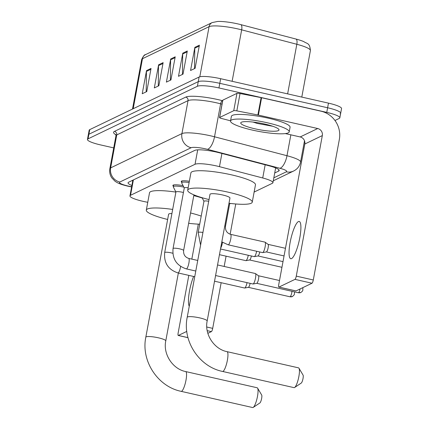 <?xml version="1.0" encoding="UTF-8"?>
<svg xmlns="http://www.w3.org/2000/svg" width="429" height="429" viewBox="0 0 429 429"><rect width="100%" height="100%" fill="white"/><g stroke="black" fill="none" stroke-linecap="round" stroke-linejoin="round"><path stroke-width="0.64" d="M254.124 192.063L272.329 183.306A17.905 3.046 -169.5 0 0 272.914 182.716A17.905 3.046 -169.5 0 0 262.725 177.976L219.466 166.661A17.905 3.046 -169.5 0 0 216.575 165.959A17.905 3.046 -169.5 0 0 195.023 164.28L130.529 195.297A17.905 3.046 -169.5 0 0 129.949 195.892A17.905 3.046 -169.5 0 0 146.048 201.968L147.753 202.306M229.66 203.829L230.459 203.443M181.73 182.057A9.551 1.625 10.5 0 1 181.247 181.392A9.551 1.625 10.5 0 1 189.355 181.263M173.364 186.079A9.551 1.625 10.5 0 1 172.882 185.414A9.551 1.625 10.5 0 1 183.081 185.655M274.716 172.978L278.603 171.112A17.905 3.046 -169.5 0 0 279.188 170.517A17.905 3.046 -169.5 0 0 268.999 165.776L219.251 152.767A17.905 3.046 -169.5 0 0 216.361 152.064A17.905 3.046 -169.5 0 0 194.809 150.386L128.652 182.202A17.905 3.046 -169.5 0 0 128.067 182.797A17.905 3.046 -169.5 0 0 131.875 185.505M113.712 147.892L100.531 144.905A17.905 3.046 10.5 0 1 87.452 139.463A17.905 3.046 10.5 0 1 88.036 138.867L197.394 86.277A17.905 3.046 10.5 0 1 218.951 87.956L326.759 112.387A17.905 3.046 10.5 0 1 339.832 117.83A17.905 3.046 10.5 0 1 339.248 118.425L334.963 120.485M87.452 139.463L88.31 134.835A17.905 3.046 10.5 0 1 88.894 134.245L198.252 81.649A17.905 3.046 10.5 0 1 219.809 83.328L327.617 107.759A17.905 3.046 10.5 0 1 340.69 113.202A17.905 3.046 10.5 0 1 340.106 113.798M132.727 180.877A17.905 3.046 10.5 0 1 132.025 180.582M276.094 168.104L275.574 168.356M287.628 93.876L296.825 44.273L241.666 29.848A23.874 4.065 -169.5 0 0 237.816 28.909A23.874 4.065 -169.5 0 0 209.079 26.673A5.968 5.727 -115.7 0 1 212.162 22.581L217.653 21.45A19.578 3.33 10.5 0 1 237.757 23.885A19.578 3.33 10.5 0 1 240.916 24.651L296.069 39.071A19.578 3.33 10.5 0 1 303.829 41.624C307.105 43.94 309.733 42.616 310.408 50.59A23.874 4.065 -169.5 0 0 296.825 44.273A5.968 2.306 -75.3 0 0 296.069 39.071M340.69 113.202L341.548 108.575A17.905 3.046 10.5 0 0 328.469 103.132L220.667 78.705A17.905 3.046 10.5 0 0 199.11 77.027L89.752 129.617A17.905 3.046 10.5 0 0 89.168 130.212L88.31 134.835A17.905 3.046 10.5 0 1 88.894 134.245L198.252 81.649A17.905 3.046 10.5 0 1 219.809 83.328L327.617 107.759A17.905 3.046 10.5 0 1 340.69 113.202L339.832 117.83M146.198 91.838L146.439 71.434A4.773 4.585 -115.7 0 1 146.52 70.613L142.23 93.747L146.761 91.565L151.051 68.431L146.52 70.613M158.28 86.025L158.521 65.621A4.773 4.585 -115.7 0 1 158.601 64.8L154.317 87.934L158.848 85.757L163.133 62.623L158.601 64.8M194.53 68.592L194.771 48.187A4.773 4.585 -115.7 0 1 194.852 47.367L190.567 70.501L195.098 68.324L199.383 45.19L194.852 47.367M182.448 74.405L182.69 54A4.773 4.585 -115.7 0 1 182.77 53.18L178.485 76.314L183.017 74.131L187.301 50.997L182.77 53.18M170.367 80.218L170.608 59.808A4.773 4.585 -115.7 0 1 170.688 58.993L166.398 82.121L170.93 79.944L175.22 56.81L170.688 58.993M252.316 130.067A29.842 5.078 10.5 0 1 230.523 120.994A29.842 5.078 10.5 0 1 267.423 122.801A29.842 5.078 10.5 0 1 289.21 131.869A29.842 5.078 10.5 0 1 252.316 130.067M230.523 120.994L231.381 116.366A29.842 5.078 10.5 0 1 268.281 118.173A29.842 5.078 10.5 0 1 290.068 127.247L289.21 131.869M264.795 124.067A19.461 3.314 10.5 0 1 278.818 129.365A19.461 3.314 10.5 0 1 254.944 128.802A19.461 3.314 10.5 0 1 241.13 122.378A19.461 3.314 10.5 0 1 264.795 124.067M253.067 122.061L257.089 123.396L272.833 126.287M261.797 123.429L266.591 124.49M291.543 258.59A19.101 4.263 -77.2 0 0 299.485 239.393A19.101 4.263 -77.2 0 0 299.195 221.455A19.101 4.263 -77.2 0 0 298.402 221.578A19.101 4.263 -77.2 0 0 290.46 240.776A19.101 4.263 -77.2 0 0 290.749 258.714A19.101 4.263 -77.2 0 0 291.543 258.59M219.621 117.487A2.987 0.509 -169.5 0 0 219.525 117.589L222.737 100.236A2.987 0.509 10.5 0 1 222.833 100.139L219.621 117.487L233.741 110.698L236.958 93.345A2.987 0.509 10.5 0 1 240.047 93.522L261.1 97.624A2.987 0.509 10.5 0 1 261.604 97.732L320.93 111.175A23.874 22.914 -115.7 0 1 339.339 139.452L313.293 279.976A2.987 0.665 102.8 0 1 312.001 283.231L294.98 279.376A2.987 0.665 -77.2 0 0 296.273 276.12L322.318 135.591A5.968 5.727 64.3 0 0 317.717 128.523L258.387 115.079A2.987 0.509 -169.5 0 0 257.883 114.972L236.829 110.87A2.987 0.509 -169.5 0 0 233.741 110.698M222.833 100.139L236.958 93.345M285.333 133.58L300.193 136.948A5.968 5.727 64.3 0 1 304.799 144.021L278.753 284.545A2.987 0.665 -77.2 0 0 278.845 287.092A2.987 0.665 -77.2 0 0 278.968 287.076L295.994 290.932L312.001 283.231M295.994 290.932A2.987 0.665 102.8 0 1 295.871 290.953L278.845 287.092M278.968 287.076L294.98 279.376M219.525 117.589A2.987 0.509 -169.5 0 0 221.219 118.377L230.555 120.817M294.047 387.644A10.146 2.268 -77.2 0 0 294.471 387.58A10.146 2.268 -77.2 0 0 294.616 387.5A10.146 2.268 -77.2 0 0 298.504 378.255A10.146 2.268 -77.2 0 0 298.981 368.232A10.146 2.268 -77.2 0 0 298.536 367.857L227.043 351.657A10.146 2.268 102.8 0 1 227.198 361.18A10.146 2.268 102.8 0 1 222.978 371.38A10.146 2.268 102.8 0 1 222.554 371.444L294.047 387.644M227.043 351.657C214.092 349.174 204.284 334.229 207.164 320.983L229.949 198.037A10.146 1.727 -169.5 0 0 222.544 194.954A10.146 1.727 -169.5 0 0 209.996 194.337L187.21 317.288C182.234 340.894 199.056 366.725 222.554 371.444M209.03 199.565A32.829 5.588 10.5 0 1 187.693 190.208A32.829 5.588 10.5 0 1 228.282 192.192A32.829 5.588 10.5 0 1 252.252 202.172A32.829 5.588 10.5 0 1 228.984 203.26M187.693 190.208L190.91 172.855A32.829 5.588 10.5 0 1 231.499 174.844A32.829 5.588 10.5 0 1 255.469 184.819L252.252 202.172M298.981 368.232L303.072 375.118A4.177 0.933 102.8 0 1 302.874 379.241A4.177 0.933 102.8 0 1 301.276 383.049A4.177 0.933 102.8 0 1 301.217 383.086M252.665 407.55A10.146 2.268 -77.2 0 0 253.083 407.486A10.146 2.268 -77.2 0 0 253.228 407.4A10.146 2.268 -77.2 0 0 257.116 398.155A10.146 2.268 -77.2 0 0 257.593 388.138A10.146 2.268 -77.2 0 0 257.148 387.757L185.655 371.557A10.146 2.268 102.8 0 1 185.811 381.086A10.146 2.268 102.8 0 1 181.59 391.286A10.146 2.268 102.8 0 1 181.172 391.35L252.665 407.55M171.906 213.583A10.146 1.727 -169.5 0 0 168.608 214.243L145.822 337.189C140.846 360.8 157.668 386.626 181.172 391.35M167.642 219.466A32.829 5.588 10.5 0 1 146.31 210.108A32.829 5.588 10.5 0 1 172.673 209.443M146.31 210.108L149.523 192.76A32.829 5.588 10.5 0 1 175.89 192.095M190.573 212.972A32.829 5.588 10.5 0 1 201.212 216.103M199.716 224.185A32.829 5.588 10.5 0 1 188.658 223.3M193.785 195.624A32.829 5.588 10.5 0 1 202.263 198.026M257.593 388.138L261.685 395.023A4.177 0.933 102.8 0 1 261.492 399.147A4.177 0.933 102.8 0 1 259.888 402.954A4.177 0.933 102.8 0 1 259.829 402.987M173.053 248.541A5.373 0.917 10.5 0 1 173.15 248.407A5.373 0.917 10.5 0 1 179.692 248.868A5.373 0.917 10.5 0 1 183.612 250.498C183.322 254.531 185.028 257.169 188.722 258.419A5.373 1.201 102.8 0 1 188.808 263.465A5.373 1.201 102.8 0 1 186.572 268.865A5.373 1.201 102.8 0 1 186.486 268.897A5.373 1.201 102.8 0 1 186.352 268.897C176.566 265.653 172.136 258.869 173.053 248.541L184.282 187.934A5.373 0.917 10.5 0 1 188.149 187.763M184.272 187.993L181.66 182.867A8.955 1.523 10.5 0 1 181.617 182.657A8.955 1.523 10.5 0 1 189.119 182.523M217.546 264.95L255.335 273.514A5.373 1.201 102.8 0 1 255.443 273.568A5.373 1.201 102.8 0 1 255.507 278.099A5.373 1.201 102.8 0 1 253.185 283.96A5.373 1.201 102.8 0 1 253.078 283.998A5.373 1.201 102.8 0 1 252.965 283.993L215.589 275.525M258.414 275.745A3.877 0.869 102.8 0 1 258.489 275.777A3.877 0.869 102.8 0 1 258.537 279.054A3.877 0.869 102.8 0 1 256.858 283.285A3.877 0.869 102.8 0 1 256.783 283.312A3.877 0.869 102.8 0 1 256.698 283.312M180.63 266.436A5.373 1.201 102.8 0 1 178.207 272.887A5.373 1.201 102.8 0 1 178.121 272.919A5.373 1.201 102.8 0 1 177.981 272.924C168.2 269.675 163.765 262.891 164.682 252.568L175.917 191.961A5.373 0.917 10.5 0 1 182.556 192.283A5.373 0.917 10.5 0 1 183.435 192.503M175.906 192.02L173.289 186.888A8.955 1.523 10.5 0 1 173.252 186.679A8.955 1.523 10.5 0 1 183.821 187.114M247.04 282.652A5.373 1.201 102.8 0 1 244.82 287.982A5.373 1.201 102.8 0 1 244.712 288.02A5.373 1.201 102.8 0 1 244.594 288.02L214.538 281.204M250.118 283.349A3.877 0.869 102.8 0 1 248.488 287.312A3.877 0.869 102.8 0 1 248.412 287.333A3.877 0.869 102.8 0 1 248.327 287.333M224.801 225.81A5.373 0.917 10.5 0 1 225.472 226.415C225.182 230.443 226.882 233.081 230.582 234.336L264.966 242.128A5.373 1.201 102.8 0 1 265.074 242.176A5.373 1.201 102.8 0 1 265.138 246.713A5.373 1.201 102.8 0 1 262.709 252.606A5.373 1.201 102.8 0 1 262.591 252.606L228.207 244.814L221.825 241.886M268.039 244.353A3.877 0.869 102.8 0 1 268.12 244.391A3.877 0.869 102.8 0 1 268.163 247.662A3.877 0.869 102.8 0 1 266.484 251.898A3.877 0.869 102.8 0 1 266.409 251.92A3.877 0.869 102.8 0 1 266.329 251.92M259.743 251.957A3.877 0.869 102.8 0 1 258.119 255.92A3.877 0.869 102.8 0 1 258.043 255.947A3.877 0.869 102.8 0 1 257.958 255.947M256.665 251.26A5.373 1.201 102.8 0 1 254.343 256.628A5.373 1.201 102.8 0 1 254.225 256.628L220.506 248.986M200.59 245.082L198.171 232.507L203.957 201.276A5.373 0.917 10.5 0 1 208.719 201.239M251.378 255.984A3.877 0.869 102.8 0 1 249.753 259.942A3.877 0.869 102.8 0 1 249.673 259.969A3.877 0.869 102.8 0 1 249.592 259.969M248.3 255.287A5.373 1.201 102.8 0 1 245.973 260.655A5.373 1.201 102.8 0 1 245.855 260.65L219.455 254.67M235.746 203.979L230.142 234.218M226.078 256.172L224.169 266.452M221.16 282.706L212.698 328.357A2.987 0.665 102.8 0 1 211.406 331.612L207.196 330.657M207.845 333.322L211.406 331.612M188.819 275.38L178.153 332.925A2.987 0.665 -77.2 0 0 178.249 335.473A2.987 0.665 -77.2 0 0 178.373 335.451L186.787 331.408M193.608 276.464A19.101 4.263 -77.2 0 0 189.253 306.268M191.833 259.127L198.316 224.136M221.911 153.464L219.466 166.661M197.699 149.855L195.023 164.28M265.17 164.774L262.725 177.976M133.381 179.928L130.529 195.297M273.82 177.826L286.299 171.825A11.937 2.032 -169.5 0 0 279.896 168.27L207.432 149.324A11.937 2.032 -169.5 0 0 205.507 148.858A11.937 2.032 -169.5 0 0 191.136 147.737L119.841 182.025A11.937 2.032 -169.5 0 0 128.169 186.047A11.937 2.032 -169.5 0 0 130.185 186.47L131.639 186.754M130.185 186.47A11.937 0.638 -79 0 1 130.046 186.626L127.676 186.122C119.332 184.095 117.321 182.797 114.993 181.204L111.744 177.804C109.931 175.011 109.304 171.97 109.862 168.677A23.874 4.065 10.5 0 1 110.639 167.884L181.934 133.601A23.874 4.065 10.5 0 1 210.671 135.837A23.874 4.065 10.5 0 1 214.521 136.776L220.629 103.813A23.874 4.065 -169.5 0 0 216.779 102.874A23.874 4.065 -169.5 0 0 188.041 100.638L116.747 134.921A23.874 4.065 -169.5 0 0 115.969 135.714L115.696 134.261M115.937 134.781A26.861 4.574 10.5 0 1 114.446 131.387L185.741 97.104A2.987 2.864 -115.7 0 1 188.041 100.638L181.934 133.601A11.937 11.46 64.3 0 0 191.136 147.737M185.741 97.104A26.861 4.574 10.5 0 1 218.071 99.619A26.861 4.574 10.5 0 1 222.399 100.676L222.646 100.74M326.759 112.387L328.469 103.132M218.951 87.956L220.667 78.705M197.394 86.277L199.11 77.027M88.036 138.867L89.752 129.617M207.432 149.324A11.937 4.617 -75.3 0 0 214.521 136.776L286.985 155.722L290.857 134.835M279.896 168.27A11.937 4.617 -75.3 0 0 286.985 155.722A23.874 4.065 10.5 0 1 300.568 162.039L304.51 140.771M222.007 104.172L220.629 103.813A2.987 1.153 104.7 0 1 222.399 100.676M119.841 182.025A11.937 11.46 64.3 0 1 110.639 167.884L116.747 134.921A2.987 2.864 -115.7 0 0 114.446 131.387M286.299 171.825A11.937 11.46 64.3 0 0 293.613 171.021C297.356 169.149 299.673 166.157 300.568 162.039M278.855 169.75L278.603 171.112M240.916 24.651A5.968 2.306 -75.3 0 1 241.666 29.848L232.127 81.301M199.791 76.791L209.079 26.673L142.466 58.709A23.874 4.065 -169.5 0 0 141.688 59.502C143.248 56.124 144.535 54.494 145.554 54.612A5.968 5.727 64.3 0 0 142.466 58.709L133.194 108.725M170.608 59.808L175.059 57.668M182.69 54L187.141 51.855M194.771 48.187L199.228 46.048M158.521 65.621L162.977 63.481M146.439 71.434L150.89 69.289M304.799 144.021L322.318 135.591M300.193 136.948L317.717 128.523M261.604 97.732L258.387 115.079M296.273 276.12L313.293 279.976M257.883 114.972L261.1 97.624M240.047 93.522L236.829 110.87M207.164 320.983A10.146 1.727 -169.5 0 0 199.753 317.9A10.146 1.727 -169.5 0 0 187.543 316.951A10.146 1.727 -169.5 0 0 187.21 317.288M185.655 371.557C172.705 369.079 162.897 354.129 165.776 340.889A10.146 1.727 -169.5 0 0 158.365 337.805A10.146 1.727 -169.5 0 0 146.155 336.856A10.146 1.727 -169.5 0 0 145.822 337.189M300.091 288.964A3.877 0.869 102.8 0 1 298.504 292.723A3.877 0.869 102.8 0 1 298.343 292.75L256.735 283.317M302.847 287.639L302.842 290.304L302.15 291.489L300.885 292.46A3.877 3.722 -115.7 0 1 298.504 292.723M291.988 291.307A3.877 0.869 102.8 0 1 290.138 296.75A3.877 0.869 102.8 0 1 289.977 296.771L248.37 287.344M294.557 291.892L294.321 294.691L292.514 296.487A3.877 3.722 -115.7 0 1 290.138 296.75M164.682 252.568A5.373 0.917 10.5 0 1 164.784 252.434A5.373 0.917 10.5 0 1 171.321 252.89A5.373 0.917 10.5 0 1 172.828 253.282M230.582 234.336A5.373 1.201 102.8 0 1 230.754 238.921A5.373 1.201 102.8 0 1 228.346 244.809A5.373 1.201 102.8 0 1 228.207 244.814M222.485 242.353A5.373 1.201 102.8 0 1 222.388 242.943A5.373 1.201 102.8 0 1 220.662 248.139M198.171 232.507A5.373 0.917 10.5 0 1 198.273 232.368A5.373 0.917 10.5 0 1 202.933 232.464M178.373 335.451L187.977 337.628M206.762 327.011L212.698 328.357M275.654 167.921L272.914 182.716M132.861 180.18L129.949 195.892M109.862 168.677L115.969 135.714M273.268 180.802L293.613 171.021M130.046 186.626L131.606 186.926M145.554 54.612L212.162 22.581M141.688 59.502L132.502 109.057M310.408 50.59L301.791 97.088M301.276 383.049L294.616 387.5M178.357 273.01L165.776 340.889M259.888 402.954L253.228 407.4M181.617 182.657L181.939 180.947M186.352 268.897L195.78 271.037M258.489 275.777L255.443 273.568M193.924 194.863L183.612 250.498M188.722 258.419L197.742 260.462M256.783 283.312L253.078 283.998M279.499 280.523L258.451 275.75M298.343 292.75L300.885 292.46M173.252 186.679L173.568 184.969M177.981 272.924L194.728 276.716M248.412 287.333L244.712 288.02M289.977 296.771L292.514 296.487M268.12 244.391L265.074 242.176M284.052 255.936L266.366 251.93M229.746 203.357L225.472 226.415M266.409 251.92L262.709 252.606M285.467 248.3L268.082 244.364M283.001 261.62L258.001 255.952M258.043 255.947L254.343 256.628M203.947 201.335L202.097 197.705M281.95 267.299L249.63 259.979M249.673 259.969L245.973 260.655M178.249 335.473L187.993 337.682"/></g></svg>
